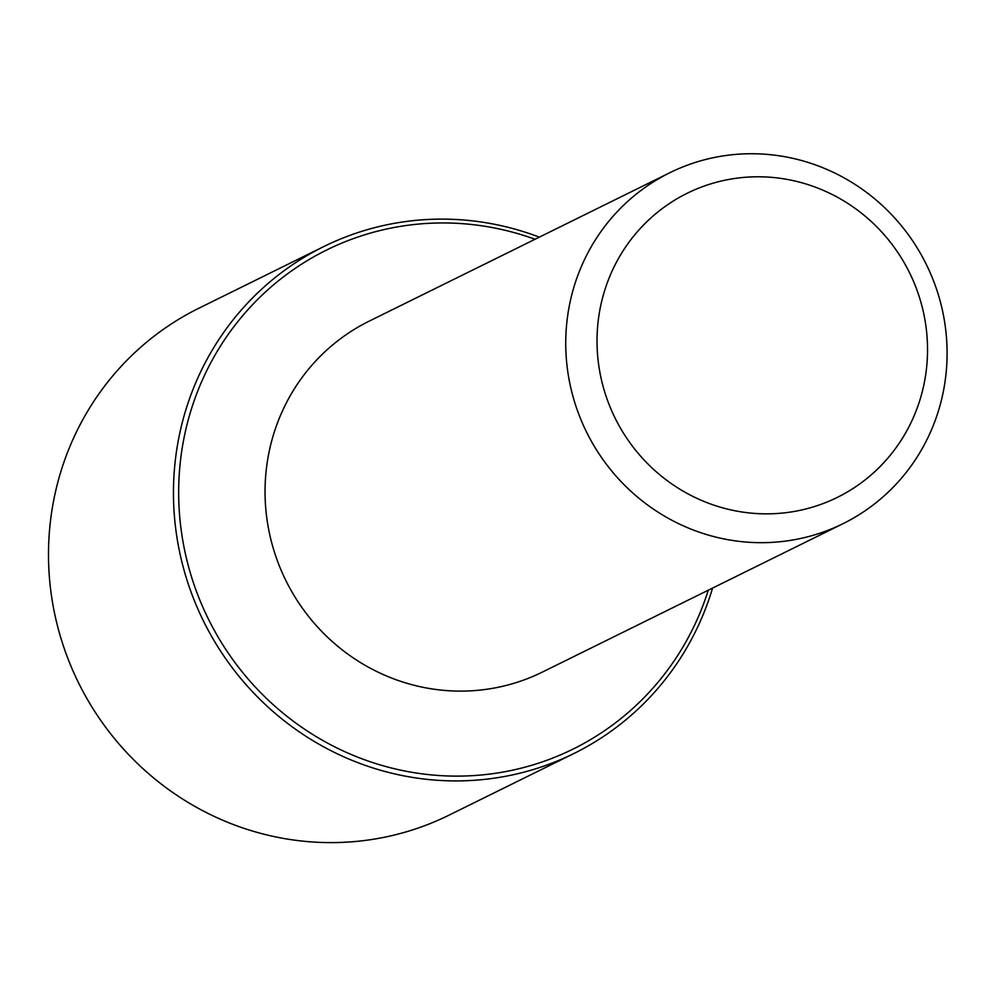 <?xml version="1.0" encoding="UTF-8"?>
<svg xmlns="http://www.w3.org/2000/svg" width="996" height="996" viewBox="0 0 996 996"><rect width="100%" height="100%" fill="white"/><g stroke="black" fill="none" stroke-linecap="round" stroke-linejoin="round"><path stroke-width="1.49" d="M843.039 523.672L542.347 672.101A195.677 189.439 -116.3 0 1 300.095 604.883A195.677 189.439 -116.3 0 1 324.31 352.335A195.677 189.439 -116.3 0 1 369.105 321.185L669.798 172.744A195.677 189.439 -116.3 0 1 912.05 239.974A195.677 189.439 -116.3 0 1 887.834 492.51A195.677 189.439 -116.3 0 1 843.039 523.672A195.677 189.439 -116.3 0 1 600.787 456.454A195.677 189.439 -116.3 0 1 625.002 203.906A195.677 189.439 -116.3 0 1 669.798 172.744M648.384 220.253A169.581 164.191 -116.3 0 1 882.008 232.329A169.581 164.191 -116.3 0 1 876.181 470.373A169.581 164.191 -116.3 0 1 642.545 458.309A169.581 164.191 -116.3 0 1 648.384 220.253M708.281 590.192A278.295 269.43 -116.3 0 1 636.78 704.77A278.295 269.43 -116.3 0 1 253.37 684.949A278.295 269.43 -116.3 0 1 262.956 294.306A278.295 269.43 -116.3 0 1 535.039 239.264M712.576 588.076A282.64 273.639 -116.3 0 1 638.722 708.455A282.64 273.639 -116.3 0 1 574.007 753.462A282.64 273.639 -116.3 0 1 224.088 656.364A282.64 273.639 -116.3 0 1 259.06 291.579A282.64 273.639 -116.3 0 1 323.775 246.572A282.64 273.639 -116.3 0 1 539.334 237.148M574.007 753.462L449.047 815.151A282.64 273.639 -116.3 0 1 99.114 718.054A282.64 273.639 -116.3 0 1 134.099 353.269A282.64 273.639 -116.3 0 1 198.814 308.262L323.775 246.572"/></g></svg>
